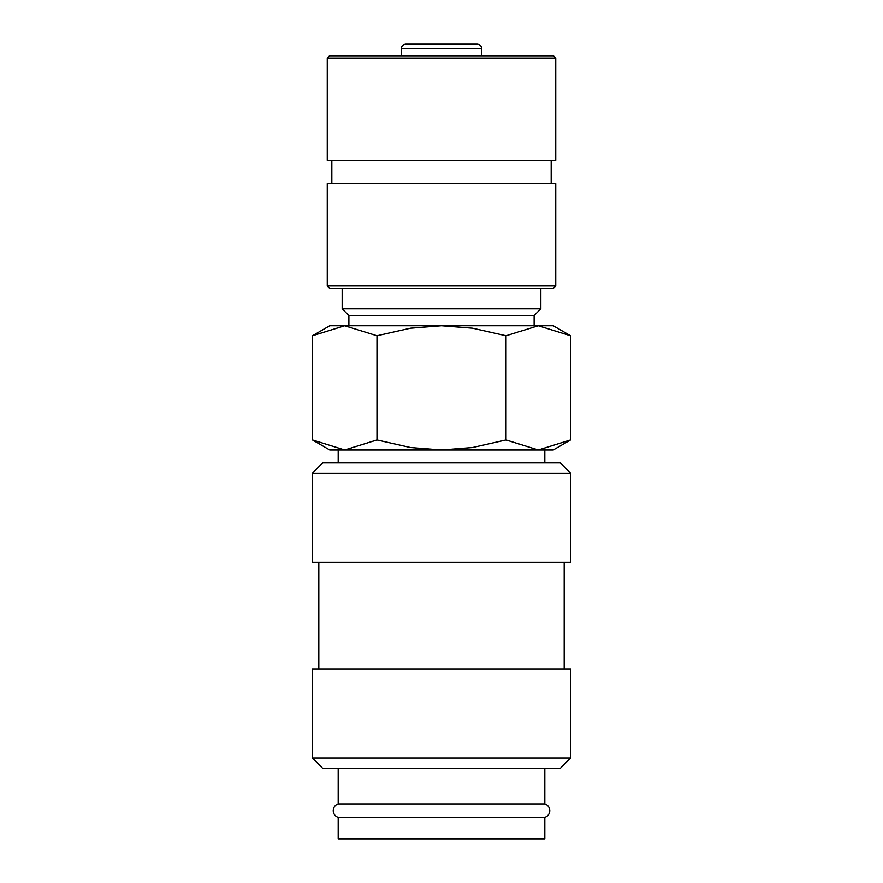 <?xml version="1.0" encoding="UTF-8"?>
<svg xmlns="http://www.w3.org/2000/svg" width="883" height="883" viewBox="0 0 883 883"><rect width="100%" height="100%" fill="white"/><g stroke="black" fill="none" stroke-linecap="round" stroke-linejoin="round"><path stroke-width="1.32" d="M338.189 768.32L338.189 803.905A7.053 7.053 0 0 0 338.189 817.371L338.189 838.85L544.811 838.85L544.811 817.371L338.189 817.371M544.811 817.371A7.053 7.053 0 0 0 544.811 803.905L544.811 768.32M570.639 473.189L560.308 462.858L322.692 462.858L312.361 473.189L312.361 562.195L570.639 562.195L570.639 473.189L312.361 473.189M564.182 668.983L564.182 562.195M318.818 562.195L318.818 668.983M570.639 757.989L570.639 668.983L312.361 668.983L312.361 757.989L322.692 768.32L560.308 768.32L570.639 757.989L312.361 757.989M570.539 335.75L553.255 325.772L538.288 325.772L570.539 335.75L570.539 439.966L538.288 449.944L544.811 449.944L544.811 462.858M329.745 325.772L312.461 335.75L344.712 325.772L441.5 325.772L472.582 328.222L506.025 335.75L538.288 325.772L441.5 325.772L410.418 328.222L376.975 335.75L344.712 325.772L329.745 325.772M538.288 449.944L506.025 439.966L472.582 447.493L441.5 449.944L553.255 449.944L570.539 439.966M312.461 439.966L329.745 449.944L441.5 449.944L410.418 447.493L376.975 439.966L344.712 449.944L312.461 439.966L312.461 335.75M344.712 449.944L338.189 449.944L338.189 462.858M407.968 44.15L477.162 44.15C479.966 44.448 481.489 45.971 481.732 48.72L481.732 55.772M481.732 48.72L401.268 48.72L401.268 55.772M555.738 58.057L553.453 55.772L329.547 55.772L327.262 58.057L327.262 160.375L555.738 160.375L555.738 58.057L327.262 58.057M551.169 183.62L551.169 160.375M331.831 160.375L331.831 183.62M555.738 285.937L555.738 183.62L327.262 183.62L327.262 285.937L329.547 288.222L553.453 288.222L555.738 285.937L327.262 285.937M534.116 325.772L534.116 315.551L540.837 308.829L540.837 288.222M342.163 288.222L342.163 308.829L348.884 315.551L348.884 325.772M338.189 803.905L544.811 803.905M348.884 315.551L534.116 315.551M342.163 308.829L540.837 308.829M401.268 48.72C401.511 45.971 403.034 44.448 405.838 44.15L441.5 44.15M376.975 439.966L376.975 335.75M506.025 439.966L506.025 335.75"/></g></svg>
